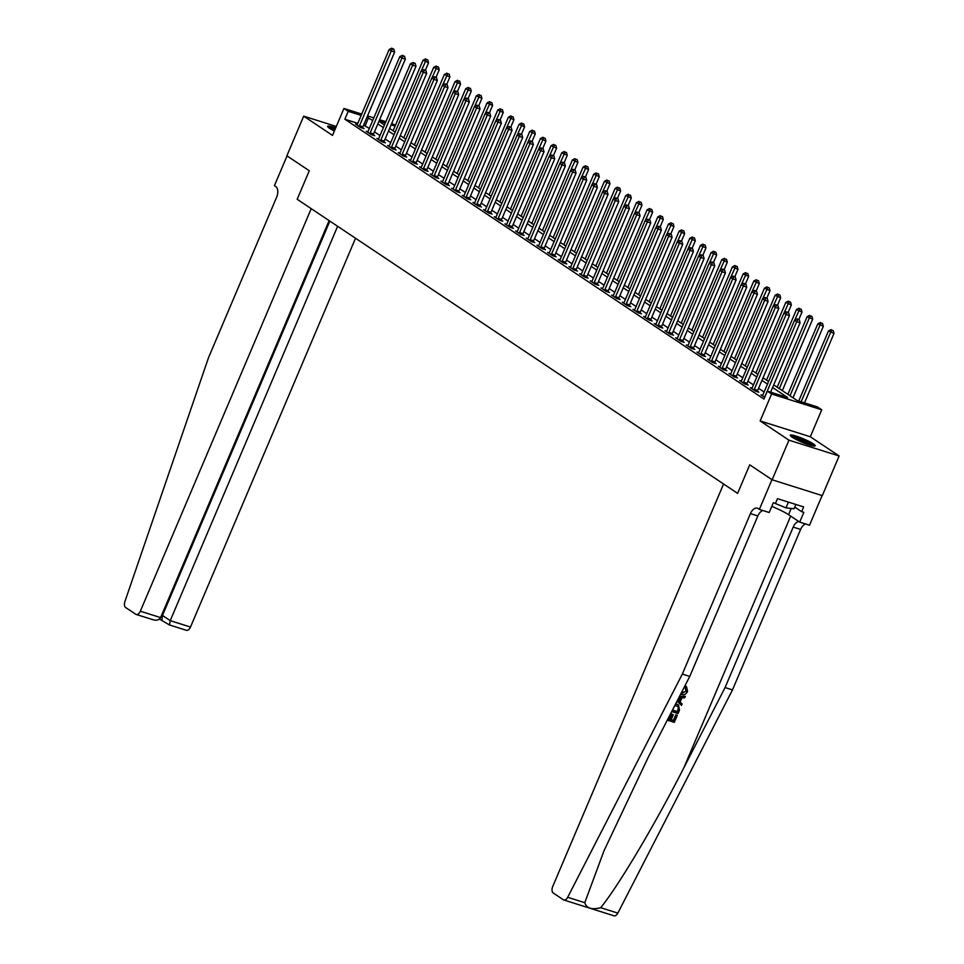 <?xml version="1.0" encoding="UTF-8"?>
<svg xmlns="http://www.w3.org/2000/svg" width="964" height="964" viewBox="0 0 964 964"><rect width="100%" height="100%" fill="white"/><g stroke="black" fill="none" stroke-linecap="round" stroke-linejoin="round"><path stroke-width="1.45" d="M813.303 443.862A13.556 1.832 23 0 0 799.614 437.307A13.556 1.832 23 0 0 790.251 435.234A13.556 1.832 23 0 0 792.155 437.186A13.556 1.832 23 0 0 805.856 443.741A13.556 1.832 23 0 0 815.207 445.826A13.556 1.832 23 0 0 813.303 443.862M335.677 127.935A13.556 1.832 23 0 0 327.615 126.332A13.556 1.832 23 0 0 329.519 128.296A13.556 1.832 23 0 0 334.363 131.02M773.718 384.901L797.144 400.542L817.484 406.965L821.75 409.808L771.586 393.987L767.32 391.143L787.66 397.554L772.61 387.504M810.314 436.752L760.15 420.931L788.962 440.162L772.14 479.795L822.304 495.617L839.126 455.984L810.314 436.752L821.75 409.808M391.697 123.525L395.457 125.175M788.962 440.162L839.126 455.984M336.303 126.453L303.696 116.162L332.508 135.406L343.943 108.462L361.729 114.065M329.122 220.611L160.602 617.611C158.964 620.286 156.084 620.876 151.963 619.37L136.213 614.478A5.218 3 -72.5 0 1 135.755 614.261L125.645 607.513A5.218 3 -72.5 0 1 124.874 601.644L208.501 357.716L276.62 197.246A8.688 5.001 -72.5 0 0 275.716 186.474L274.439 185.618L287.043 155.903L309.287 170.749L286.874 155.794L303.696 116.162M357.813 123.32L344.847 119.235L763.958 399.06L767.32 391.143M764.115 392.011L758.572 388.311M753.45 384.889L747.907 381.19M742.774 377.755L737.243 374.056M732.11 370.634L726.567 366.935M721.434 363.512L715.903 359.813M710.769 356.391L705.226 352.691M700.105 349.269L694.562 345.57M689.429 342.136L683.886 338.436M678.764 335.014L673.221 331.315M668.088 327.893L662.545 324.193M657.424 320.771L651.881 317.072M646.748 313.649L641.205 309.95M636.083 306.516L630.54 302.817M625.407 299.394L619.864 295.695M614.743 292.273L609.2 288.573M604.067 285.151L598.536 281.452M593.402 278.03L587.859 274.33M582.726 270.896L577.195 267.197M572.062 263.775L566.519 260.075M561.397 256.653L555.854 252.954M550.721 249.531L545.178 245.832M540.057 242.41L534.514 238.71M529.381 235.276L523.838 231.577M518.716 228.155L513.173 224.455M508.04 221.033L502.497 217.334M497.376 213.912L491.833 210.212M486.7 206.79L481.169 203.091M476.035 199.656L470.492 195.957M465.359 192.535L459.828 188.836M454.695 185.413L449.152 181.714M444.03 178.292L438.487 174.592M433.354 171.17L427.811 167.471M422.69 164.037L417.147 160.337M412.014 156.915L406.471 153.216M401.349 149.794L395.806 146.094M390.673 142.672L385.13 138.973M380.009 135.55L374.466 131.839M369.333 128.417L363.609 125.151M357.222 124.645L355.559 124.115L360.681 127.537L364.067 128.598L362.681 127.67M367.887 131.767L366.224 131.237L371.345 134.659L374.731 135.731L373.345 134.803M378.563 138.888L376.888 138.358L382.009 141.78L385.407 142.853L384.021 141.925M389.227 146.01L387.564 145.492L392.685 148.902L396.071 149.974L394.686 149.046M399.903 153.131L398.228 152.613L403.35 156.035L406.748 157.096L405.35 156.168M410.568 160.265L408.905 159.735L414.026 163.157L417.412 164.217L416.026 163.302M421.244 167.387L419.569 166.856L424.69 170.279L428.088 171.351L426.691 170.423M431.908 174.508L430.245 173.978L435.367 177.4L438.753 178.473L437.367 177.545M442.584 181.63L440.909 181.112L446.031 184.522L449.417 185.594L448.031 184.666M453.249 188.751L451.586 188.233L456.707 191.655L460.093 192.716L458.707 191.788M463.925 195.885L462.25 195.355L467.371 198.777L470.757 199.837L469.372 198.921M474.589 203.006L472.926 202.476L478.048 205.898L481.434 206.971L480.048 206.043M485.266 210.128L483.591 209.598L488.712 213.02L492.098 214.092L490.712 213.165M495.93 217.249L494.255 216.731L499.376 220.141L502.774 221.214L501.388 220.286M506.594 224.371L504.931 223.853L510.052 227.275L513.438 228.335L512.053 227.408M517.27 231.505L515.595 230.974L520.717 234.397L524.115 235.457L522.717 234.541M527.935 238.626L526.272 238.096L531.393 241.518L534.779 242.591L533.393 241.663M538.611 245.748L536.936 245.218L542.057 248.64L545.455 249.712L544.058 248.784M549.275 252.869L547.612 252.351L552.734 255.761L556.12 256.834L554.734 255.906M559.951 259.991L558.277 259.473L563.398 262.895L566.796 263.955L565.398 263.027M570.616 267.124L568.953 266.594L574.074 270.016L577.46 271.077L576.074 270.161M581.292 274.246L579.617 273.716L584.738 277.138L588.124 278.21L586.739 277.283M591.956 281.368L590.293 280.837L595.415 284.26L598.801 285.332L597.415 284.404M602.633 288.489L600.958 287.971L606.079 291.381L609.465 292.454L608.079 291.526M613.297 295.623L611.634 295.092L616.755 298.515L620.141 299.575L618.755 298.647M623.961 302.744L622.298 302.214L627.419 305.636L630.805 306.709L629.42 305.781M634.637 309.866L632.962 309.336L638.084 312.758L641.482 313.83L640.096 312.902M645.302 316.987L643.639 316.457L648.76 319.879L652.146 320.952L650.76 320.024M655.978 324.109L654.303 323.591L659.424 327.001L662.822 328.073L661.424 327.145M666.642 331.242L664.979 330.712L670.101 334.134L673.487 335.195L672.101 334.267M677.318 338.364L675.644 337.834L680.765 341.256L684.163 342.328L682.765 341.401M687.983 345.486L686.32 344.955L691.441 348.378L694.827 349.45L693.441 348.522M698.659 352.607L696.984 352.077L702.105 355.499L705.503 356.572L704.106 355.644M709.323 359.729L707.66 359.211L712.782 362.621L716.168 363.693L714.782 362.765M720 366.862L718.325 366.332L723.446 369.754L726.832 370.815L725.446 369.887M730.664 373.984L729.001 373.454L734.122 376.876L737.508 377.948L736.122 377.02M741.34 381.105L739.665 380.575L744.786 383.997L748.172 385.07L746.787 384.142M752.004 388.227L750.329 387.697L755.463 391.119L758.849 392.191L757.463 391.264M762.669 395.348L761.006 394.83L764.705 397.301M772.14 479.795L749.727 464.829L737.629 493.363L297.177 199.283L311.215 208.658L140.334 611.212L160.602 617.611M760.15 420.931L771.586 393.987M344.847 119.235L348.209 111.306L343.943 108.462M309.287 170.749L297.177 199.283L309.287 170.749M378.936 121.319L384.479 125.019M389.601 128.441L395.144 132.14M400.277 135.562L405.82 139.262M410.941 142.684L416.484 146.383M421.617 149.806L427.16 153.505M432.282 156.939L437.825 160.639M442.958 164.061L448.489 167.76M453.622 171.182L459.165 174.882M464.299 178.304L469.829 182.003M474.963 185.425L480.506 189.137M485.627 192.559L491.17 196.258M496.303 199.681L501.846 203.38M506.968 206.802L512.511 210.501M517.644 213.924L523.187 217.623M528.308 221.045L533.851 224.757M538.984 228.179L544.527 231.878M549.649 235.3L555.192 239M560.325 242.422L565.868 246.121M570.989 249.543L576.532 253.243M581.666 256.677L587.197 260.376M592.33 263.799L597.873 267.498M602.994 270.92L608.537 274.62M613.67 278.042L619.213 281.741M624.335 285.163L629.878 288.863M635.011 292.297L640.554 295.996M645.675 299.418L651.218 303.118M656.351 306.54L661.894 310.239M667.016 313.662L672.559 317.361M677.692 320.783L683.235 324.482M688.356 327.917L693.899 331.616M699.033 335.038L704.564 338.738M709.697 342.16L715.24 345.859M720.373 349.281L725.904 352.981M731.037 356.403L736.58 360.102M741.702 363.536L747.245 367.236M752.378 370.658L757.921 374.357M763.042 377.78L768.585 381.479M395.071 126.091L391.131 124.85M385.323 123.018L379.057 121.042M367.537 115.897L373.815 117.885M379.611 119.705L385.889 121.693M372.694 120.5L366.971 117.222M361.175 115.403L348.209 111.306M767.477 384.082L761.946 380.382M756.812 376.96L751.269 373.261M746.148 369.839L740.605 366.139M735.472 362.717L729.929 359.018M724.808 355.583L719.264 351.884M714.131 348.462L708.588 344.763M703.467 341.34L697.924 337.641M692.791 334.219L687.248 330.519M682.126 327.097L676.583 323.398M671.45 319.964L665.907 316.264M660.786 312.842L655.243 309.143M650.11 305.721L644.579 302.021M639.445 298.599L633.902 294.9M628.769 291.477L623.238 287.778M618.105 284.344L612.562 280.645M607.441 277.222L601.898 273.523M596.764 270.101L591.221 266.401M586.1 262.979L580.557 259.28M575.424 255.858L569.881 252.158M564.759 248.724L559.216 245.025M554.083 241.603L548.54 237.903M543.419 234.481L537.876 230.782M532.743 227.359L527.212 223.66M522.078 220.238L516.535 216.526M511.402 213.104L505.871 209.405M500.738 205.983L495.195 202.283M490.074 198.861L484.531 195.162M479.397 191.74L473.854 188.04M468.733 184.618L463.19 180.907M458.057 177.484L452.514 173.785M447.392 170.363L441.849 166.664M436.716 163.241L431.173 159.542M426.052 156.12L420.509 152.42M415.376 148.986L409.833 145.287M404.711 141.865L399.168 138.165M394.035 134.743L388.504 131.044M383.371 127.622L377.828 123.922M365.187 125.645L368.549 117.729M359.512 125.742L362.91 126.814L394.662 52.008L391.276 50.935L359.512 125.742A1.735 1 -72.5 0 0 359.331 126.38L359.283 126.609M392.517 48.766L393.878 49.2L391.673 48.2L392.517 48.766L391.276 50.935L389.143 49.513L357.379 124.32A1.735 1 -72.5 0 1 357.066 124.874L356.945 125.043M362.91 126.814A1.735 1 -72.5 0 0 362.717 127.441L362.597 128.14M394.662 52.008L393.878 49.2M391.673 48.2L389.143 49.513M425.365 70.215L428.558 62.696L423.039 60.202L393.083 130.767M421.268 70.818L426.413 59.455L427.775 59.889L426.413 59.455M423.039 60.202L425.57 58.888M427.775 59.889L428.558 62.696M337.629 226.287L170.23 620.647L190.498 627.034A5.218 3 107.5 0 1 186.377 630.299L169.435 624.949L159.482 619.081M355.535 238.241L190.498 627.034M136.213 614.478A5.218 3 -72.5 0 0 140.334 611.212M329.857 221.105L162.47 615.454L170.23 620.647L169.507 624.973M161.952 619.792L162.47 615.454L161.627 615.201M667.968 718.831L670.197 719.53L672.318 714.529L673.258 714.83L671.137 719.819L673.944 720.711L676.885 715.143A22.63 3.061 23 0 0 675.824 714.758L673.438 720.373A22.63 3.061 23 0 0 671.221 719.614M673.258 714.83L672.571 714.372A22.63 3.061 23 0 0 671.643 714.071L669.522 719.072A22.63 3.061 23 0 0 668.064 718.638M678.548 705.07L676.559 704.009L678.548 705.07L679.487 710.167L678.041 713.565L671.691 711.565M681.319 692.827L686.585 691.224L685.874 686.223L685.018 687.477L686.091 690.899L683.042 692.935M682.331 674.089L750.438 513.607A8.688 5.001 107.5 0 1 757.318 508.173A8.688 5.001 107.5 0 1 758.078 508.534L759.355 509.39L771.971 479.674L749.727 464.829L737.629 493.363L723.578 483.988L552.709 886.543A5.218 3 -72.5 0 0 553.252 893.013L563.362 899.761A5.218 3 -72.5 0 0 563.807 899.978A5.218 3 -72.5 0 0 567.676 897.291L682.331 674.089L689.754 676.427L648.435 756.861L604.03 850.718L584.787 902.69C586.474 908.329 591.788 909.992 600.717 907.702C618.599 885.711 654.918 824.618 683.753 768.007L725.073 687.561L793.191 527.091A8.688 5.001 107.5 0 1 798.831 521.536M677.029 701.19L681.524 705.359L677.102 701.057M679.138 697.068L685.38 696.297L679.439 696.502M725.073 687.561L732.495 689.899L800.614 529.429A8.688 5.001 107.5 0 1 805.663 523.994M762.91 510.51A8.688 5.001 107.5 0 0 757.861 515.957L689.754 676.427M600.717 907.702L617.84 913.113L732.495 689.899M759.355 509.39L769.188 512.499L773.321 502.75L775.49 503.425L777.514 498.677L803.675 506.931L801.662 511.679L803.831 512.366L799.686 522.114L809.519 525.211L822.111 495.544M771.778 506.377A19.545 2.639 -157 0 1 788.552 514.68L799.686 522.114M617.84 913.113A5.218 3 107.5 0 1 613.972 915.8L563.807 899.978M794.77 507.076L801.662 511.679M685.778 687.983L685.018 687.477M682.042 693.128L681.391 692.694M686.513 686.657L687.573 691.393C686.115 694.249 684.079 695.273 681.476 694.466L680.656 694.128M685.38 696.297L684.777 697.719L681.813 698.008L680.09 702.069L682.138 703.937L681.524 705.359M677.704 699.888L679.319 701.37L680.705 698.117L678.487 698.334M679.789 698.213L678.692 700.792M675.475 704.214L677.246 704.467M672.366 710.263L677.68 711.938L678.885 707.54L677.909 706.383L674.764 705.588M677.68 711.938L677.174 711.589A22.63 3.061 23 0 0 672.474 710.058M678.511 709.974L678.005 709.637L677.174 711.589M678.885 707.54L678.319 707.166L678.005 709.637M677.27 715.396L674.318 722.349L667.293 720.132M672.318 714.529L671.643 714.071M670.197 719.53L669.522 719.072M370.188 132.863L373.574 133.936L405.326 59.129L401.94 58.057L370.188 132.863A1.735 1 -72.5 0 0 369.995 133.502L369.959 133.731M403.193 55.888L404.543 56.322L402.337 55.322L403.193 55.888L401.94 58.057L399.807 56.635L368.055 131.441A1.735 1 -72.5 0 1 367.742 131.996L367.609 132.164M373.574 133.936A1.735 1 -72.5 0 0 373.393 134.574L373.261 135.261M405.326 59.129L404.543 56.322M402.337 55.322L399.807 56.635M380.852 139.997L384.25 141.057L416.002 66.251L412.616 65.191L380.852 139.997A1.735 1 -72.5 0 0 380.672 140.624L380.623 140.852M413.857 63.022L415.219 63.443L413.014 62.443L413.857 63.022L412.616 65.191L410.471 63.757L378.719 138.563A1.735 1 -72.5 0 1 378.406 139.117L378.286 139.286M384.25 141.057A1.735 1 -72.5 0 0 384.058 141.696L383.937 142.383M416.002 66.251L415.219 63.443M413.014 62.443L410.471 63.757M391.529 147.118L394.915 148.191L426.666 73.372L423.28 72.312L391.529 147.118A1.735 1 -72.5 0 0 391.336 147.745L391.3 147.974M424.534 70.143L425.883 70.565L423.678 69.577L424.534 70.143L423.28 72.312L421.148 70.89L389.396 145.697A1.735 1 -72.5 0 1 389.082 146.239L388.95 146.407M394.915 148.191A1.735 1 -72.5 0 0 394.722 148.817L394.601 149.516M426.666 73.372L425.883 70.565M423.678 69.577L421.148 70.89M436.029 77.349L439.223 69.818L433.704 67.323L403.747 137.888M431.932 77.951L437.09 66.588L438.439 67.01L437.09 66.588M433.704 67.323L436.234 66.01M438.439 67.01L439.223 69.818M446.706 84.471L449.899 76.939L444.368 74.445L414.424 145.01M442.609 85.073L447.754 73.71L449.116 74.132L447.754 73.71M444.368 74.445L446.91 73.144M449.116 74.132L449.899 76.939M457.37 91.592L460.563 84.073L455.044 81.579L425.088 152.131M453.273 92.195L458.43 80.831L459.78 81.265L458.43 80.831M455.044 81.579L457.575 80.265M459.78 81.265L460.563 84.073M402.193 154.24L405.591 155.312L437.343 80.506L433.945 79.434L402.193 154.24A1.735 1 -72.5 0 0 402.012 154.879L401.964 155.108M435.198 77.265L436.559 77.698L434.342 76.698L435.198 77.265L433.945 79.434L431.812 78.012L400.06 152.818A1.735 1 -72.5 0 1 399.747 153.36L399.626 153.541M405.591 155.312A1.735 1 -72.5 0 0 405.398 155.939L405.266 156.638M437.343 80.506L436.559 77.698M434.342 76.698L431.812 78.012M468.046 98.714L471.239 91.194L465.708 88.7L435.764 159.253M463.937 99.316L469.094 87.953L470.456 88.387L469.094 87.953M465.708 88.7L468.239 87.387M470.456 88.387L471.239 91.194M329.23 128.104A11.725 1.579 -157 0 1 335.026 129.453M334.641 130.369A10.857 1.47 23 0 0 331.411 129.453M335.135 129.224A13.472 1.82 23 0 0 328.302 127.393M791.866 436.993A11.725 1.579 -157 0 1 807.242 442.368A11.725 1.579 -157 0 1 812.821 445.886M810.326 445.26A10.857 1.47 23 0 0 806.531 443.115A10.857 1.47 23 0 0 794.047 438.343M813.978 446.067A13.472 1.82 23 0 0 807.989 442.452A13.472 1.82 23 0 0 790.938 436.282M774.056 502.979L785.973 507.859L794.047 508.775L795.878 504.473M788.419 502.111L785.973 507.859M412.869 161.362L416.255 162.434L448.007 87.628L444.621 86.555L412.869 161.362A1.735 1 -72.5 0 0 412.676 162L412.64 162.229M445.874 84.386L447.224 84.82L445.019 83.82L445.874 84.386L444.621 86.555L442.488 85.133L410.736 159.94A1.735 1 -72.5 0 1 410.423 160.494L410.29 160.663M416.255 162.434A1.735 1 -72.5 0 0 416.062 163.061L415.942 163.76M448.007 87.628L447.224 84.82M445.019 83.82L442.488 85.133M478.71 105.835L481.904 98.316L476.385 95.822L446.428 166.386M474.613 106.438L479.771 95.075L481.12 95.508L479.771 95.075M476.385 95.822L478.915 94.508M481.12 95.508L481.904 98.316M423.533 168.483L426.932 169.556L458.683 94.749L455.285 93.677L423.533 168.483A1.735 1 -72.5 0 0 423.353 169.122L423.304 169.351M456.538 91.52L457.9 91.942L455.683 90.941L456.538 91.52L455.285 93.677L453.152 92.255L421.401 167.061A1.735 1 -72.5 0 1 421.087 167.615L420.955 167.784M426.932 169.556A1.735 1 -72.5 0 0 426.739 170.194L426.606 170.881M458.683 94.749L457.9 91.942M455.683 90.941L453.152 92.255M489.387 112.969L492.58 105.438L487.049 102.943L457.105 173.508M485.278 113.571L490.435 102.208L491.797 102.63L490.435 102.208M487.049 102.943L489.579 101.63M491.797 102.63L492.58 105.438M434.21 175.617L437.596 176.677L469.348 101.871L465.961 100.81L434.21 175.617A1.735 1 -72.5 0 0 434.017 176.243L433.981 176.472M467.215 98.641L468.564 99.063L466.359 98.063L467.215 98.641L465.961 100.81L463.829 99.376L432.077 174.183A1.735 1 -72.5 0 1 431.764 174.737L431.631 174.906M437.596 176.677A1.735 1 -72.5 0 0 437.403 177.316L437.282 178.003M469.348 101.871L468.564 99.063M466.359 98.063L463.829 99.376M500.051 120.09L503.244 112.559L497.725 110.065L467.769 180.63M495.954 120.693L501.111 109.33L502.461 109.751L501.111 109.33M497.725 110.065L500.256 108.763M502.461 109.751L503.244 112.559M444.874 182.738L448.26 183.811L480.024 108.992L476.626 107.932L444.874 182.738A1.735 1 -72.5 0 0 444.681 183.365L444.645 183.594M477.879 105.763L479.241 106.185L477.023 105.197L477.879 105.763L476.626 107.932L474.493 106.51L442.741 181.316A1.735 1 -72.5 0 1 442.428 181.859L442.295 182.039M448.26 183.811A1.735 1 -72.5 0 0 448.079 184.437L447.947 185.136M480.024 108.992L479.241 106.185M477.023 105.197L474.493 106.51M510.727 127.212L513.92 119.693L508.389 117.198L478.445 187.751M506.618 127.814L511.776 116.451L513.137 116.885L511.776 116.451M508.389 117.198L510.92 115.885M513.137 116.885L513.92 119.693M455.55 189.86L458.936 190.932L490.688 116.126L487.302 115.053L455.55 189.86A1.735 1 -72.5 0 0 455.357 190.498L455.309 190.727M488.555 112.884L489.905 113.318L487.7 112.318L488.555 112.884L487.302 115.053L485.169 113.632L453.417 188.438A1.735 1 -72.5 0 1 453.104 188.98L452.972 189.161M458.936 190.932A1.735 1 -72.5 0 0 458.744 191.559L458.623 192.258M490.688 116.126L489.905 113.318M487.7 112.318L485.169 113.632M521.391 134.333L524.585 126.814L519.066 124.32L489.11 194.873M517.294 134.936L522.452 123.573L523.801 124.007L522.452 123.573M519.066 124.32L521.596 123.006M523.801 124.007L524.585 126.814M466.214 196.981L469.601 198.054L501.364 123.247L497.966 122.175L466.214 196.981A1.735 1 -72.5 0 0 466.022 197.62L465.986 197.849M499.219 120.006L500.581 120.44L498.364 119.44L499.219 120.006L497.966 122.175L495.833 120.753L464.082 195.559A1.735 1 -72.5 0 1 463.768 196.114L463.636 196.282M469.601 198.054A1.735 1 -72.5 0 0 469.42 198.68L469.287 199.379M501.364 123.247L500.581 120.44M498.364 119.44L495.833 120.753M532.056 141.455L535.261 133.936L529.73 131.441L499.786 202.006M527.959 142.057L533.116 130.694L534.478 131.128L533.116 130.694M529.73 131.441L532.261 130.128M534.478 131.128L535.261 133.936M476.891 204.103L480.277 205.175L512.029 130.369L508.643 129.297L476.891 204.103A1.735 1 -72.5 0 0 476.698 204.742L476.65 204.971M509.896 127.14L511.245 127.561L509.04 126.561L509.896 127.14L508.643 129.297L506.51 127.875L474.746 202.681A1.735 1 -72.5 0 1 474.433 203.235L474.312 203.404M480.277 205.175A1.735 1 -72.5 0 0 480.084 205.814L479.964 206.501M512.029 130.369L511.245 127.561M509.04 126.561L506.51 127.875M542.732 148.589L545.925 141.057L540.406 138.563L510.45 209.128M538.635 149.191L543.792 137.828L545.142 138.25L543.792 137.828M540.406 138.563L542.937 137.25M545.142 138.25L545.925 141.057M487.555 211.237L490.941 212.297L522.693 137.49L519.307 136.43L487.555 211.237A1.735 1 -72.5 0 0 487.362 211.863L487.326 212.092M520.56 134.261L521.922 134.683L519.704 133.683L520.56 134.261L519.307 136.43L517.174 134.996L485.422 209.803A1.735 1 -72.5 0 1 485.109 210.357L484.976 210.526M490.941 212.297A1.735 1 -72.5 0 0 490.76 212.936L490.628 213.622M522.693 137.49L521.922 134.683M519.704 133.683L517.174 134.996M553.396 155.71L556.59 148.179L551.071 145.685L521.114 216.249M549.299 156.313L554.457 144.949L555.806 145.371L554.457 144.949M551.071 145.685L553.601 144.383M555.806 145.371L556.59 148.179M498.219 218.358L501.617 219.43L533.369 144.612L529.983 143.552L498.219 218.358A1.735 1 -72.5 0 0 498.039 218.985L497.99 219.214M531.224 141.383L532.586 141.804L530.381 140.816L531.224 141.383L529.983 143.552L527.85 142.13L496.086 216.936A1.735 1 -72.5 0 1 495.773 217.478L495.653 217.659M501.617 219.43A1.735 1 -72.5 0 0 501.425 220.057L501.304 220.756M533.369 144.612L532.586 141.804M530.381 140.816L527.85 142.13M564.073 162.832L567.266 155.312L561.735 152.818L531.791 223.371M559.976 163.434L565.121 152.071L566.483 152.505L565.121 152.071M561.735 152.818L564.277 151.505M566.483 152.505L567.266 155.312M508.896 225.48L512.282 226.552L544.033 151.746L540.647 150.673L508.896 225.48A1.735 1 -72.5 0 0 508.703 226.118L508.667 226.347M541.901 148.504L543.25 148.938L541.045 147.938L541.901 148.504L540.647 150.673L538.514 149.251L506.763 224.058A1.735 1 -72.5 0 1 506.449 224.6L506.317 224.781M512.282 226.552A1.735 1 -72.5 0 0 512.089 227.179L511.968 227.878M544.033 151.746L543.25 148.938M541.045 147.938L538.514 149.251M574.737 169.953L577.93 162.434L572.411 159.94L542.455 230.492M570.64 170.556L575.797 159.193L577.147 159.626L575.797 159.193M572.411 159.94L574.942 158.626M577.147 159.626L577.93 162.434M519.56 232.601L522.958 233.674L554.71 158.867L551.324 157.795L519.56 232.601A1.735 1 -72.5 0 0 519.379 233.24L519.331 233.469M552.565 155.626L553.926 156.06L551.721 155.059L552.565 155.626L551.324 157.795L549.179 156.373L517.427 231.179A1.735 1 -72.5 0 1 517.114 231.734L516.993 231.902M522.958 233.674A1.735 1 -72.5 0 0 522.765 234.3L522.645 234.999M554.71 158.867L553.926 156.06M551.721 155.059L549.179 156.373M585.413 177.075L588.606 169.556L583.075 167.061L553.131 237.626M581.316 177.689L586.461 166.314L587.823 166.748L586.461 166.314M583.075 167.061L585.618 165.748M587.823 166.748L588.606 169.556M530.236 239.723L533.622 240.795L565.374 165.989L561.988 164.916L530.236 239.723A1.735 1 -72.5 0 0 530.043 240.361L530.007 240.59M563.241 162.759L564.591 163.181L562.386 162.181L563.241 162.759L561.988 164.916L559.855 163.494L528.103 238.301A1.735 1 -72.5 0 1 527.79 238.855L527.657 239.024M533.622 240.795A1.735 1 -72.5 0 0 533.429 241.434L533.309 242.121M565.374 165.989L564.591 163.181M562.386 162.181L559.855 163.494M596.077 184.208L599.271 176.677L593.752 174.183L563.795 244.748M591.98 184.811L597.138 173.448L598.487 173.869L597.138 173.448M593.752 174.183L596.282 172.869M598.487 173.869L599.271 176.677M540.9 246.856L544.298 247.917L576.05 173.11L572.652 172.05L540.9 246.856A1.735 1 -72.5 0 0 540.72 247.483L540.671 247.712M573.905 169.881L575.267 170.303L573.05 169.303L573.905 169.881L572.652 172.05L570.519 170.616L538.768 245.422A1.735 1 -72.5 0 1 538.454 245.977L538.334 246.145M544.298 247.917A1.735 1 -72.5 0 0 544.106 248.555L543.973 249.242M576.05 173.11L575.267 170.303M573.05 169.303L570.519 170.616M606.754 191.33L609.947 183.799L604.416 181.304L574.472 251.869M602.645 191.932L607.802 180.569L609.164 180.991L607.802 180.569M604.416 181.304L606.946 180.003M609.164 180.991L609.947 183.799M551.577 253.978L554.963 255.05L586.715 180.244L583.328 179.171L551.577 253.978A1.735 1 -72.5 0 0 551.384 254.604L551.348 254.833M584.582 177.002L585.931 177.424L583.726 176.436L584.582 177.002L583.328 179.171L581.196 177.75L549.444 252.556A1.735 1 -72.5 0 1 549.131 253.098L548.998 253.279M554.963 255.05A1.735 1 -72.5 0 0 554.77 255.677L554.649 256.376M586.715 180.244L585.931 177.424M583.726 176.436L581.196 177.75M617.418 198.451L620.611 190.932L615.092 188.438L585.136 258.991M613.321 199.054L618.478 187.691L619.828 188.125L618.478 187.691M615.092 188.438L617.623 187.124M619.828 188.125L620.611 190.932M562.241 261.099L565.627 262.172L597.391 187.365L593.993 186.293L562.241 261.099A1.735 1 -72.5 0 0 562.048 261.738L562.012 261.967M595.246 184.124L596.608 184.558L594.39 183.558L595.246 184.124L593.993 186.293L591.86 184.871L560.108 259.678A1.735 1 -72.5 0 1 559.795 260.22L559.662 260.401M565.627 262.172A1.735 1 -72.5 0 0 565.446 262.798L565.314 263.497M597.391 187.365L596.608 184.558M594.39 183.558L591.86 184.871M628.094 205.573L631.287 198.054L625.756 195.559L595.812 266.112M623.985 206.175L629.143 194.812L630.504 195.246L629.143 194.812M625.756 195.559L628.287 194.246M630.504 195.246L631.287 198.054M572.917 268.221L576.303 269.293L608.055 194.487L604.669 193.415L572.917 268.221A1.735 1 -72.5 0 0 572.724 268.86L572.676 269.089M605.922 191.246L607.272 191.679L605.067 190.679L605.922 191.246L604.669 193.415L602.536 191.993L570.784 266.799A1.735 1 -72.5 0 1 570.471 267.353L570.339 267.522M576.303 269.293A1.735 1 -72.5 0 0 576.111 269.92L575.99 270.619M608.055 194.487L607.272 191.679M605.067 190.679L602.536 191.993M638.758 212.695L641.952 205.175L636.433 202.681L606.477 273.246M634.661 213.309L639.819 201.934L641.168 202.368L639.819 201.934M636.433 202.681L638.963 201.368M641.168 202.368L641.952 205.175M583.582 275.343L586.968 276.415L618.731 201.609L615.333 200.536L583.582 275.343A1.735 1 -72.5 0 0 583.389 275.981L583.353 276.21M616.586 198.379L617.948 198.801L615.731 197.801L616.586 198.379L615.333 200.536L613.2 199.114L581.449 273.921A1.735 1 -72.5 0 1 581.135 274.475L581.003 274.644M586.968 276.415A1.735 1 -72.5 0 0 586.787 277.054L586.654 277.74M618.731 201.609L617.948 198.801M615.731 197.801L613.2 199.114M649.435 219.828L652.628 212.297L647.097 209.803L617.153 280.367M645.326 220.431L650.483 209.068L651.845 209.489L650.483 209.068M647.097 209.803L649.628 208.489M651.845 209.489L652.628 212.297M594.258 282.476L597.644 283.537L629.396 208.73L626.01 207.67L594.258 282.476A1.735 1 -72.5 0 0 594.065 283.103L594.017 283.332M627.263 205.501L628.612 205.922L626.407 204.922L627.263 205.501L626.01 207.67L623.877 206.236L592.113 281.042A1.735 1 -72.5 0 1 591.812 281.596L591.679 281.765M597.644 283.537A1.735 1 -72.5 0 0 597.451 284.175L597.331 284.862M629.396 208.73L628.612 205.922M626.407 204.922L623.877 206.236M660.099 226.95L663.292 219.418L657.773 216.924L627.817 287.489M656.002 227.552L661.159 216.189L662.509 216.611L661.159 216.189M657.773 216.924L660.304 215.623M662.509 216.611L663.292 219.418M604.922 289.598L608.308 290.67L640.06 215.864L636.674 214.791L604.922 289.598A1.735 1 -72.5 0 0 604.729 290.224L604.693 290.453M637.927 212.622L639.289 213.044L637.071 212.056L637.927 212.622L636.674 214.791L634.541 213.369L602.789 288.176A1.735 1 -72.5 0 1 602.476 288.718L602.343 288.899M608.308 290.67A1.735 1 -72.5 0 0 608.127 291.297L607.995 291.996M640.06 215.864L639.289 213.044M637.071 212.056L634.541 213.369M670.763 234.071L673.957 226.552L668.438 224.058L638.493 294.61M666.666 234.674L671.824 223.311L673.185 223.744L671.824 223.311M668.438 224.058L670.968 222.744M673.185 223.744L673.957 226.552M615.586 296.719L618.984 297.792L650.736 222.985L647.35 221.913L615.586 296.719A1.735 1 -72.5 0 0 615.406 297.358L615.357 297.587M648.591 219.744L649.953 220.178L647.748 219.177L648.591 219.744L647.35 221.913L645.217 220.491L613.453 295.297A1.735 1 -72.5 0 1 613.14 295.852L613.02 296.02M618.984 297.792A1.735 1 -72.5 0 0 618.792 298.418L618.671 299.117M650.736 222.985L649.953 220.178M647.748 219.177L645.217 220.491M681.44 241.193L684.633 233.674L679.114 231.179L649.158 301.732M677.343 241.795L682.488 230.432L683.85 230.866L682.488 230.432M679.114 231.179L681.644 229.866M683.85 230.866L684.633 233.674M626.263 303.841L629.649 304.913L661.4 230.107L658.014 229.034L626.263 303.841A1.735 1 -72.5 0 0 626.07 304.479L626.034 304.708M659.268 226.865L660.617 227.299L658.412 226.299L659.268 226.865L658.014 229.034L655.881 227.612L624.13 302.419A1.735 1 -72.5 0 1 623.816 302.973L623.684 303.142M629.649 304.913A1.735 1 -72.5 0 0 629.468 305.54L629.335 306.239M661.4 230.107L660.617 227.299M658.412 226.299L655.881 227.612M692.104 248.314L695.297 240.795L689.778 238.301L659.822 308.866M688.007 248.929L693.164 237.566L694.514 237.988L693.164 237.566M689.778 238.301L692.309 236.987M694.514 237.988L695.297 240.795M636.927 310.962L640.325 312.035L672.077 237.228L668.691 236.156L636.927 310.962A1.735 1 -72.5 0 0 636.746 311.601L636.698 311.83M669.932 233.999L671.293 234.421L669.088 233.421L669.932 233.999L668.691 236.156L666.546 234.734L634.794 309.54A1.735 1 -72.5 0 1 634.481 310.095L634.36 310.263M640.325 312.035A1.735 1 -72.5 0 0 640.132 312.673L640.012 313.36M672.077 237.228L671.293 234.421M669.088 233.421L666.546 234.734M702.78 255.448L705.973 247.917L700.442 245.422L670.498 315.987M698.683 256.05L703.828 244.687L705.19 245.109L703.828 244.687M700.442 245.422L702.985 244.109M705.19 245.109L705.973 247.917M647.603 318.096L650.989 319.156L682.741 244.35L679.355 243.29L647.603 318.096A1.735 1 -72.5 0 0 647.41 318.723L647.374 318.951M680.608 241.121L681.958 241.542L679.753 240.542L680.608 241.121L679.355 243.29L677.222 241.856L645.47 316.662A1.735 1 -72.5 0 1 645.157 317.216L645.024 317.385M650.989 319.156A1.735 1 -72.5 0 0 650.796 319.795L650.676 320.482M682.741 244.35L681.958 241.542M679.753 240.542L677.222 241.856M713.444 262.57L716.638 255.038L711.119 252.556L681.162 323.109M709.347 263.172L714.505 251.809L715.854 252.231L714.505 251.809M711.119 252.556L713.649 251.243M715.854 252.231L716.638 255.038M658.267 325.217L661.666 326.29L693.417 251.483L690.019 250.411L658.267 325.217A1.735 1 -72.5 0 0 658.087 325.844L658.038 326.073M691.272 248.242L692.634 248.664L690.417 247.676L691.272 248.242L690.019 250.411L687.886 248.989L656.135 323.796A1.735 1 -72.5 0 1 655.821 324.338L655.701 324.519M661.666 326.29A1.735 1 -72.5 0 0 661.473 326.917L661.34 327.615M693.417 251.483L692.634 248.664M690.417 247.676L687.886 248.989M724.121 269.691L727.314 262.172L721.783 259.678L691.839 330.23M720.024 270.294L725.169 258.93L726.531 259.364L725.169 258.93M721.783 259.678L724.313 258.364M726.531 259.364L727.314 262.172M668.944 332.339L672.33 333.411L704.082 258.605L700.695 257.533L668.944 332.339A1.735 1 -72.5 0 0 668.751 332.978L668.715 333.207M701.949 255.364L703.298 255.797L701.093 254.797L701.949 255.364L700.695 257.533L698.563 256.111L666.811 330.917A1.735 1 -72.5 0 1 666.498 331.471L666.365 331.64M672.33 333.411A1.735 1 -72.5 0 0 672.137 334.038L672.016 334.737M704.082 258.605L703.298 255.797M701.093 254.797L698.563 256.111M734.785 276.813L737.978 269.293L732.459 266.799L702.503 337.352M730.688 277.415L735.845 266.052L737.195 266.486L735.845 266.052M732.459 266.799L734.99 265.486M737.195 266.486L737.978 269.293M679.608 339.461L683.006 340.533L714.758 265.727L711.36 264.654L679.608 339.461A1.735 1 -72.5 0 0 679.427 340.099L679.379 340.328M712.613 262.485L713.975 262.919L711.757 261.919L712.613 262.485L711.36 264.654L709.227 263.232L677.475 338.039A1.735 1 -72.5 0 1 677.162 338.593L677.041 338.762M683.006 340.533A1.735 1 -72.5 0 0 682.813 341.172L682.681 341.858M714.758 265.727L713.975 262.919M711.757 261.919L709.227 263.232M745.461 283.934L748.654 276.415L743.124 273.921L713.179 344.485M741.352 284.549L746.51 273.186L747.871 273.607L746.51 273.186M743.124 273.921L745.654 272.607M747.871 273.607L748.654 276.415M690.284 346.582L693.67 347.655L725.422 272.848L722.036 271.776L690.284 346.582A1.735 1 -72.5 0 0 690.091 347.221L690.055 347.45M723.289 269.619L724.639 270.041L722.434 269.04L723.289 269.619L722.036 271.776L719.903 270.354L688.151 345.16A1.735 1 -72.5 0 1 687.838 345.714L687.706 345.883M693.67 347.655A1.735 1 -72.5 0 0 693.478 348.293L693.357 348.98M725.422 272.848L724.639 270.041M722.434 269.04L719.903 270.354M756.125 291.068L759.319 283.537L753.8 281.042L723.844 351.607M752.028 291.67L757.186 280.307L758.535 280.729L757.186 280.307M753.8 281.042L756.33 279.729M758.535 280.729L759.319 283.537M700.949 353.716L704.335 354.776L736.098 279.97L732.7 278.909L700.949 353.716A1.735 1 -72.5 0 0 700.756 354.342L700.72 354.571M733.953 276.74L735.315 277.162L733.098 276.162L733.953 276.74L732.7 278.909L730.567 277.475L698.816 352.282A1.735 1 -72.5 0 1 698.502 352.836L698.37 353.005M704.335 354.776A1.735 1 -72.5 0 0 704.154 355.415L704.021 356.102M736.098 279.97L735.315 277.162M733.098 276.162L730.567 277.475M766.802 298.189L769.995 290.658L764.464 288.176L734.52 358.728M762.693 298.792L767.85 287.429L769.212 287.85L767.85 287.429M764.464 288.176L766.995 286.862M769.212 287.85L769.995 290.658M711.625 360.837L715.011 361.91L746.763 287.103L743.377 286.031L711.625 360.837A1.735 1 -72.5 0 0 711.432 361.464L711.384 361.693M744.63 283.862L745.979 284.284L743.774 283.296L744.63 283.862L743.377 286.031L741.244 284.609L709.492 359.415A1.735 1 -72.5 0 1 709.179 359.958L709.046 360.138M715.011 361.91A1.735 1 -72.5 0 0 714.818 362.536L714.698 363.235M746.763 287.103L745.979 284.284M743.774 283.296L741.244 284.609M777.466 305.311L780.659 297.792L775.14 295.297L745.184 365.85M773.369 305.913L778.526 294.55L779.876 294.984L778.526 294.55M775.14 295.297L777.671 293.984M779.876 294.984L780.659 297.792M722.289 367.959L725.675 369.031L757.439 294.225L754.041 293.152L722.289 367.959A1.735 1 -72.5 0 0 722.096 368.597L722.06 368.826M755.294 290.983L756.656 291.417L754.438 290.417L755.294 290.983L754.041 293.152L751.908 291.731L720.156 366.537A1.735 1 -72.5 0 1 719.843 367.091L719.71 367.26M725.675 369.031A1.735 1 -72.5 0 0 725.494 369.658L725.362 370.357M757.439 294.225L756.656 291.417M754.438 290.417L751.908 291.731M788.13 312.432L791.336 304.913L785.805 302.419L755.86 372.972M784.033 313.035L789.191 301.672L790.552 302.106L789.191 301.672M785.805 302.419L788.335 301.105M790.552 302.106L791.336 304.913M732.965 375.08L736.351 376.153L768.103 301.346L764.717 300.274L732.965 375.08A1.735 1 -72.5 0 0 732.773 375.719L732.724 375.948M765.97 298.105L767.32 298.539L765.115 297.539L765.97 298.105L764.717 300.274L762.584 298.852L730.82 373.658A1.735 1 -72.5 0 1 730.507 374.213L730.387 374.381M736.351 376.153A1.735 1 -72.5 0 0 736.159 376.791L736.038 377.478M768.103 301.346L767.32 298.539M765.115 297.539L762.584 298.852M798.807 319.554L802 312.035L796.481 309.54L766.525 380.105M794.71 320.168L799.867 308.805L801.217 309.227L799.867 308.805M796.481 309.54L799.011 308.227M801.217 309.227L802 312.035M743.63 382.214L747.016 383.274L778.767 308.468L775.381 307.396L743.63 382.214A1.735 1 -72.5 0 0 743.437 382.841L743.401 383.07M776.635 305.239L777.996 305.66L775.779 304.66L776.635 305.239L775.381 307.396L773.249 305.974L741.497 380.78A1.735 1 -72.5 0 1 741.183 381.334L741.051 381.503M747.016 383.274A1.735 1 -72.5 0 0 746.835 383.913L746.702 384.6M778.767 308.468L777.996 305.66M775.779 304.66L773.249 305.974M782.322 390.649L812.664 319.156L807.145 316.662L777.201 387.227M779.334 388.649L809.278 318.096L810.531 315.927L811.893 316.349L810.531 315.927M807.145 316.662L809.676 315.349M811.893 316.349L812.664 319.156M754.294 389.336L757.692 390.396L789.444 315.589L786.058 314.529L754.294 389.336A1.735 1 -72.5 0 0 754.113 389.962L754.065 390.191M787.299 312.36L788.66 312.782L786.455 311.794L787.299 312.36L786.058 314.529L783.925 313.095L752.161 387.902A1.735 1 -72.5 0 1 751.848 388.456L751.727 388.625M757.692 390.396A1.735 1 -72.5 0 0 757.499 391.035L757.379 391.721M789.444 315.589L788.66 312.782M786.455 311.794L783.925 313.095M792.998 397.771L823.34 326.278L817.821 323.796L787.865 394.348M789.998 395.77L819.954 325.217L821.195 323.048L822.557 323.47L821.195 323.048M817.821 323.796L820.352 322.482M822.557 323.47L823.34 326.278M770.622 392.179L800.108 322.723L796.722 321.651L764.97 396.457A1.735 1 -72.5 0 0 764.777 397.084L764.765 397.144M797.975 319.482L799.325 319.903L797.12 318.915L797.975 319.482L796.722 321.651L794.589 320.229L762.837 395.035A1.735 1 -72.5 0 1 762.524 395.577L762.391 395.758M800.108 322.723L799.325 319.903M797.12 318.915L794.589 320.229M804.518 402.868L834.005 333.411L828.486 330.917L798.722 401.048M801.132 401.807L830.619 332.339L831.872 330.17L833.221 330.604L831.872 330.17M828.486 330.917L831.016 329.604M833.221 330.604L834.005 333.411M359.331 126.38L362.717 127.441M683.753 768.007L790.673 516.102M793.191 527.091L800.614 529.429M757.861 515.957L750.438 513.607M567.676 897.291L584.787 902.69M791.191 508.45L788.552 514.68M369.995 133.502L373.393 134.574M380.672 140.624L384.058 141.696M391.336 147.745L394.722 148.817M402.012 154.879L405.398 155.939M412.676 162L416.062 163.061M423.353 169.122L426.739 170.194M434.017 176.243L437.403 177.316M444.681 183.365L448.079 184.437M455.357 190.498L458.744 191.559M466.022 197.62L469.42 198.68M476.698 204.742L480.084 205.814M487.362 211.863L490.76 212.936M498.039 218.985L501.425 220.057M508.703 226.118L512.089 227.179M519.379 233.24L522.765 234.3M530.043 240.361L533.429 241.434M540.72 247.483L544.106 248.555M551.384 254.604L554.77 255.677M562.048 261.738L565.446 262.798M572.724 268.86L576.111 269.92M583.389 275.981L586.787 277.054M594.065 283.103L597.451 284.175M604.729 290.224L608.127 291.297M615.406 297.358L618.792 298.418M626.07 304.479L629.468 305.54M636.746 311.601L640.132 312.673M647.41 318.723L650.796 319.795M658.087 325.844L661.473 326.917M668.751 332.978L672.137 334.038M679.427 340.099L682.813 341.172M690.091 347.221L693.478 348.293M700.756 354.342L704.154 355.415M711.432 361.464L714.818 362.536M722.096 368.597L725.494 369.658M732.773 375.719L736.159 376.791M743.437 382.841L746.835 383.913M754.113 389.962L757.499 391.035"/></g></svg>
